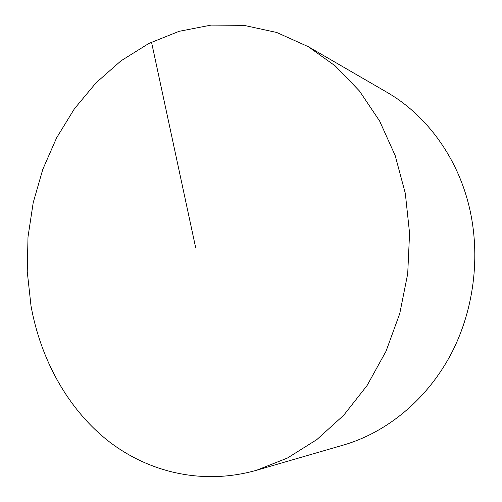 <?xml version="1.0" encoding="UTF-8"?>
<svg xmlns="http://www.w3.org/2000/svg" width="502" height="502" viewBox="0 0 502 502"><rect width="100%" height="100%" fill="white"/><g stroke="black" fill="none" stroke-linecap="round" stroke-linejoin="round"><path stroke-width="0.75" d="M308.278 46.673L386.81 92.205C424.159 113.665 454.611 153.003 467.651 200.706C481.28 250.479 475.243 307.412 451.386 353.414C427.315 399.322 386.986 432.354 343.744 444.96L256.566 470.261C202.752 485.516 148.523 472.464 107.936 440.725C67.463 408.521 40.675 359.306 31.011 305.931L27.246 271.613L27.999 236.944L33.214 202.62L42.802 169.35L56.607 137.83L74.428 108.765L95.995 82.868L120.957 60.855L148.868 43.442L179.151 31.312L211.135 25.1L243.978 25.357L276.721 32.479L308.278 46.673L335.317 65.975L359.413 90.95L379.644 121.07L395.174 155.545L405.309 193.339L409.569 233.204L407.706 273.766L399.755 313.581L386.032 351.249L367.1 385.492L343.732 415.217L316.844 439.589L287.451 458.031L256.566 470.261M151.51 42.118L195.711 247.881"/></g></svg>
